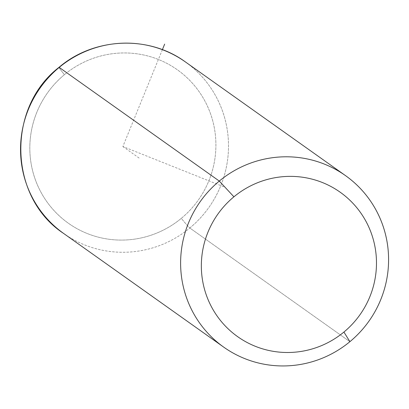 <?xml version="1.0" encoding="UTF-8"?>
<svg xmlns="http://www.w3.org/2000/svg" width="409" height="409" viewBox="0 0 409 409"><rect width="100%" height="100%" fill="white"/><g stroke="black" fill="none" stroke-linecap="round" stroke-linejoin="round"><path stroke-width="0.31" stroke-dasharray="2.04 1.53" d="M185.42 61.943A105.179 103.385 -54.6 0 1 189.832 227.997L349.91 341.673L189.832 227.997A105.179 103.385 -54.6 0 1 63.63 233.452A105.179 103.385 125.4 0 0 189.832 227.997A11.074 0.537 50.4 0 1 181.299 218.365A94.106 92.5 125.4 0 0 195.267 86.575A94.106 92.5 125.4 0 0 64.428 74.668A94.106 92.5 125.4 0 0 50.46 206.458A94.106 92.5 125.4 0 0 181.299 218.365A94.106 92.5 -54.6 0 1 50.46 206.458A94.106 92.5 -54.6 0 1 64.428 74.668A11.074 0.537 50.4 0 1 59.029 67.316A11.074 0.537 -129.6 0 0 64.428 74.668A94.106 92.5 -54.6 0 1 195.267 86.575A94.106 92.5 -54.6 0 1 181.299 218.365A11.074 0.537 -129.6 0 0 189.832 227.997A105.179 103.385 125.4 0 0 185.42 61.943M162.383 49.673L122.864 146.519L224.03 186.887M122.864 146.519L139.469 158.309"/><path stroke-width="0.61" d="M349.91 341.673L343.913 332.057A88.569 87.061 125.4 0 0 357.057 208.017A88.569 87.061 125.4 0 0 233.917 196.811L219.29 181.064A105.179 103.385 -54.6 0 1 365.518 194.377A105.179 103.385 -54.6 0 1 349.91 341.673A105.179 103.385 -54.6 0 1 203.677 328.361A105.179 103.385 -54.6 0 1 219.29 181.064L233.917 196.811A88.569 87.061 125.4 0 0 220.768 320.85A88.569 87.061 125.4 0 0 343.913 332.057L349.91 341.673A105.179 103.385 125.4 0 0 345.498 175.614A105.179 103.385 125.4 0 0 219.29 181.064L59.213 67.393A105.179 103.385 -54.6 0 1 185.42 61.943A105.179 103.385 125.4 0 0 59.213 67.393L219.29 181.064A105.179 103.385 125.4 0 0 223.703 347.123A105.179 103.385 125.4 0 0 349.91 341.673M343.913 332.057A88.569 87.061 -54.6 0 1 220.768 320.85A88.569 87.061 -54.6 0 1 233.917 196.811A88.569 87.061 -54.6 0 1 357.057 208.017A88.569 87.061 -54.6 0 1 343.913 332.057M345.498 175.614L185.42 61.943C148.712 34.949 94.085 37.321 59.029 67.316A11.074 0.537 50.4 0 1 59.213 67.393A11.074 0.537 -129.6 0 0 59.029 67.316C6.207 107.94 8.569 197.291 63.63 233.452A105.179 103.385 -54.6 0 1 59.213 67.393A105.179 103.385 125.4 0 0 63.63 233.452L223.703 347.123M162.383 49.673L164.658 44.106"/></g></svg>
